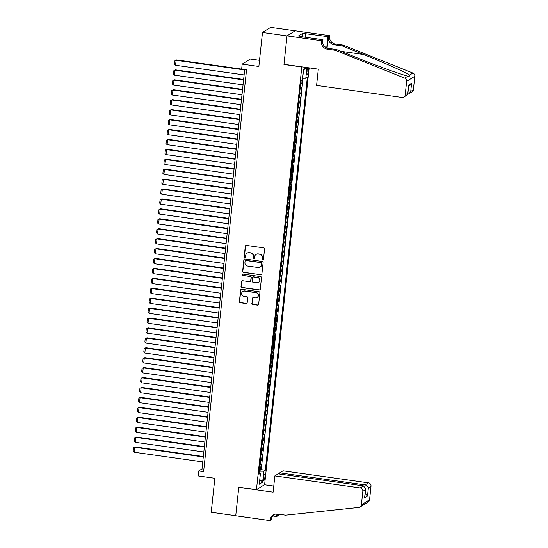 <?xml version="1.0" encoding="UTF-8"?>
<svg xmlns="http://www.w3.org/2000/svg" width="548" height="548" viewBox="0 0 548 548"><rect width="100%" height="100%" fill="white"/><g stroke="black" fill="none" stroke-linecap="round" stroke-linejoin="round"><path stroke-width="0.82" d="M262.711 259.896A0.692 0.671 -121.8 0 0 263.458 259.307L264.561 248.956A0.993 0.959 -121.8 0 0 263.704 247.847L246.367 245.408A0.993 0.959 -121.8 0 0 245.299 246.244L244.196 256.594A0.692 0.671 -121.8 0 0 245.237 257.279A0.692 0.671 -121.8 0 0 245.545 256.786L245.689 255.443A3.178 3.069 -121.8 0 1 249.1 252.765L250.546 252.964A3.178 3.069 -121.8 0 1 253.292 256.519L253.149 257.855A0.692 0.671 -121.8 0 0 254.19 258.54A0.692 0.671 -121.8 0 0 254.498 258.046L254.642 256.711A3.178 3.069 -121.8 0 1 258.06 254.025L259.505 254.231A3.178 3.069 -121.8 0 1 262.252 257.779L262.108 259.115A0.692 0.671 -121.8 0 0 262.711 259.896M256.046 254.443L256.272 254.306A3.178 3.069 -121.8 0 1 258.279 253.888L259.725 254.094A3.178 3.069 -121.8 0 1 262.471 257.642L262.328 258.978A0.692 0.671 -121.8 0 0 263.252 259.725M245.853 245.477A0.993 0.959 -121.8 0 0 245.525 246.107L244.415 256.457A0.692 0.671 -121.8 0 0 245.34 257.204M247.093 253.183L247.312 253.046A3.178 3.069 -121.8 0 1 249.319 252.628L250.765 252.827A3.178 3.069 -121.8 0 1 253.519 256.382L253.375 257.718A0.692 0.671 -121.8 0 0 254.293 258.464M264.917 477A3.233 0.651 98 0 0 264.663 474.232A3.233 0.651 98 0 0 263.506 477.877A3.233 0.651 98 0 0 263.759 480.644A3.233 0.651 98 0 0 264.917 477M251.854 303.373A0.993 0.959 -121.8 0 0 252.71 304.483L257.574 305.168A0.993 0.959 -121.8 0 0 258.642 304.332L259.875 292.838A0.993 0.959 -121.8 0 0 259.012 291.728L241.682 289.289A0.993 0.959 -121.8 0 0 240.613 290.125L239.387 301.619A0.993 0.959 -121.8 0 0 240.243 302.729L246.114 303.558A0.993 0.959 -121.8 0 0 247.182 302.715L247.71 297.797A0.993 0.959 -121.8 0 0 246.853 296.687L243.935 296.283A2.658 2.569 -121.8 0 1 242.812 291.42A2.658 2.569 -121.8 0 1 244.497 291.07L255.909 292.673A2.658 2.569 -121.8 0 1 257.026 297.537A2.658 2.569 -121.8 0 1 255.347 297.886L253.45 297.619A0.993 0.959 -121.8 0 0 252.381 298.454L252.073 303.236A0.993 0.959 -121.8 0 0 252.936 304.346L257.8 305.031A0.993 0.959 -121.8 0 0 258.314 304.962M301.626 66.945L283.967 64.459L287.015 35.928L262.485 32.476L258.855 66.466L242.175 64.116L241.647 69.075L246.552 69.767L203.603 471.657L198.698 470.965L198.164 475.924L214.843 478.274L211.213 512.264L235.736 515.716L238.791 487.186L256.45 489.672L301.825 66.822M260.814 274.877A0.993 0.959 -121.8 0 0 261.882 274.041L263.109 262.547A0.993 0.959 -121.8 0 0 262.252 261.437L244.915 258.999A0.993 0.959 -121.8 0 0 243.846 259.834L242.62 271.329A0.993 0.959 -121.8 0 0 243.476 272.438L261.033 274.74A0.993 0.959 -121.8 0 0 261.547 274.671M261.492 277.692L260.266 289.186A0.993 0.959 -121.8 0 1 259.197 290.022L241.86 287.584A0.993 0.959 -121.8 0 1 241.004 286.474L241.531 281.556A0.993 0.959 -121.8 0 1 242.593 280.72L249.628 281.706A0.993 0.959 -121.8 0 0 250.689 280.871L251.039 277.603A0.993 0.959 -121.8 0 0 250.183 276.493L242.86 275.466A0.692 0.671 -121.8 0 1 242.572 274.192A0.692 0.671 -121.8 0 1 243.011 274.103L260.629 276.582A0.993 0.959 -121.8 0 1 261.492 277.692M262.485 32.476L270.657 27.4L295.125 30.846M259.362 469.965L260.492 470.129L261.129 464.17L260.321 464.67L260.745 460.704A4.048 0.651 -173.9 0 1 260.334 460.834M260.416 460.046L261.547 460.204L262.184 454.251L261.382 454.751L261.807 450.778A4.048 0.651 -173.9 0 1 261.396 450.915M261.478 450.12L262.608 450.278L263.246 444.325L262.437 444.825L262.862 440.859A4.048 0.651 -173.9 0 1 262.458 440.989M262.54 440.195L263.67 440.359L264.307 434.4L263.499 434.906L263.924 430.934A4.048 0.651 -173.9 0 1 263.513 431.064M263.602 430.276L264.732 430.433L265.369 424.481L264.561 424.981L264.985 421.008A4.048 0.651 -173.9 0 1 264.574 421.145M264.663 420.35L265.794 420.508L266.431 414.555L265.622 415.055L266.047 411.089A4.048 0.651 -173.9 0 1 265.636 411.219M265.718 410.425L266.855 410.589L267.486 404.636L266.684 405.136L267.109 401.163A4.048 0.651 -173.9 0 1 266.698 401.3M266.78 400.506L267.91 400.663L268.547 394.711L267.746 395.211L268.164 391.245A4.048 0.651 -173.9 0 1 267.76 391.375M267.842 390.58L268.972 390.738L269.609 384.785L268.801 385.285L269.226 381.319A4.048 0.651 -173.9 0 1 268.815 381.449M268.904 380.661L270.034 380.819L270.671 374.866L269.863 375.366L270.287 371.393A4.048 0.651 -173.9 0 1 269.876 371.53M269.965 370.736L271.096 370.893L271.733 364.941L270.924 365.441L271.349 361.475A4.048 0.651 -173.9 0 1 270.938 361.605M271.02 360.81L272.157 360.974L272.788 355.015L271.986 355.515L272.411 351.549A4.048 0.651 -173.9 0 1 272 351.679M272.082 350.891L273.212 351.049L273.849 345.096L273.048 345.596L273.473 341.623A4.048 0.651 -173.9 0 1 273.062 341.76M273.144 340.966L274.274 341.123L274.911 335.171L274.103 335.671L274.527 331.704A4.048 0.651 -173.9 0 1 274.123 331.835M274.206 331.04L275.336 331.204L275.973 325.245L275.165 325.752L275.589 321.779A4.048 0.651 -173.9 0 1 275.178 321.909M275.267 321.121L276.398 321.279L277.035 315.326L276.226 315.826L276.651 311.853A4.048 0.651 -173.9 0 1 276.24 311.99M276.329 311.196L277.459 311.353L278.096 305.4L277.288 305.9L277.713 301.934A4.048 0.651 -173.9 0 1 277.302 302.064M277.384 301.27L278.514 301.434L279.151 295.482L278.35 295.982L278.774 292.009A4.048 0.651 -173.9 0 1 278.363 292.146M278.446 291.351L279.576 291.509L280.213 285.556L279.405 286.056L279.829 282.09A4.048 0.651 -173.9 0 1 279.425 282.22M279.507 281.425L280.638 281.583L281.275 275.63L280.466 276.13L280.891 272.164A4.048 0.651 -173.9 0 1 280.48 272.294M280.569 271.507L281.699 271.664L282.336 265.712L281.528 266.212L281.953 262.239A4.048 0.651 -173.9 0 1 281.542 262.376M281.631 261.581L282.761 261.739L283.398 255.786L282.59 256.286L283.015 252.32A4.048 0.651 -173.9 0 1 282.604 252.45M282.686 251.655L283.823 251.82L284.453 245.86L283.652 246.36L284.076 242.394A4.048 0.651 -173.9 0 1 283.665 242.524M283.748 241.737L284.878 241.894L285.515 235.941L284.713 236.441L285.131 232.468A4.048 0.651 -173.9 0 1 284.727 232.605M284.809 231.811L285.94 231.968L286.577 226.016L285.768 226.516L286.193 222.55A4.048 0.651 -173.9 0 1 285.789 222.68M285.871 221.885L287.001 222.05L287.638 216.09L286.83 216.597L287.255 212.624A4.048 0.651 -173.9 0 1 286.844 212.754M286.933 211.966L288.063 212.124L288.7 206.171L287.892 206.671L288.317 202.698A4.048 0.651 -173.9 0 1 287.906 202.835M287.995 202.041L289.125 202.198L289.762 196.246L288.954 196.746L289.378 192.78A4.048 0.651 -173.9 0 1 288.967 192.91M289.049 192.115L290.18 192.28L290.817 186.327L290.015 186.827L290.44 182.854A4.048 0.651 -173.9 0 1 290.029 182.991M290.111 182.196L291.241 182.354L291.879 176.401L291.07 176.901L291.495 172.935A4.048 0.651 -173.9 0 1 291.091 173.065M291.173 172.271L292.303 172.428L292.94 166.476L292.132 166.976L292.557 163.009A4.048 0.651 -173.9 0 1 292.146 163.14M292.235 162.352L293.365 162.509L294.002 156.557L293.194 157.057L293.618 153.084A4.048 0.651 -173.9 0 1 293.207 153.221M293.296 152.426L294.427 152.584L295.064 146.631L294.255 147.131L294.68 143.165A4.048 0.651 -173.9 0 1 294.269 143.295M294.351 142.501L295.488 142.665L296.119 136.705L295.317 137.206L295.742 133.239A4.048 0.651 -173.9 0 1 295.331 133.37M295.413 132.582L296.543 132.739L297.18 126.787L296.379 127.287L296.797 123.314A4.048 0.651 -173.9 0 1 296.393 123.451M296.475 122.656L297.605 122.814L298.242 116.861L297.434 117.361L297.859 113.395A4.048 0.651 -173.9 0 1 297.448 113.525M297.537 112.73L298.667 112.895L299.304 106.935L298.496 107.442L298.92 103.469A4.048 0.651 -173.9 0 1 298.509 103.599M298.598 102.812L299.729 102.969L300.366 97.017L299.557 97.517L299.982 93.544A4.048 0.651 -173.9 0 1 299.571 93.681M299.653 92.886L300.79 93.044L301.421 87.091L300.619 87.591A4.048 0.651 -173.9 0 1 300.208 87.728M307.551 67.63A3.137 0.63 98 0 0 307.12 69.925L306.887 72.11A3.137 0.63 98 0 0 307.133 74.788A3.137 0.63 98 0 0 308.257 71.254L308.49 69.075A3.137 0.63 98 0 0 308.565 67.774M309.154 67.856L264.622 484.596L256.45 489.672M260.492 470.129L261.232 469.663L265.348 470.246L307.346 77.289L305.798 78.248L302.667 78.248M265.348 470.246L263.8 471.205L262.636 482.124L259.279 484.206L260.444 473.294L258.903 474.253L300.893 81.296L302.441 80.337L303.606 69.418L306.688 67.507M306.942 67.541L305.798 78.248M300.715 82.96L301.845 83.125L301.044 83.625A4.048 0.651 -173.9 0 1 300.633 83.755M300.79 93.044L299.982 93.544M299.729 102.969L298.92 103.469M298.667 112.895L297.859 113.395M297.605 122.814L296.797 123.314M296.543 132.739L295.742 133.239M295.488 142.665L294.68 143.165M294.427 152.584L293.618 153.084M293.365 162.509L292.557 163.009M292.303 172.428L291.495 172.935M291.241 182.354L290.44 182.854M290.18 192.28L289.378 192.78M289.125 202.198L288.317 202.698M288.063 212.124L287.255 212.624M287.001 222.05L286.193 222.55M285.94 231.968L285.131 232.468M284.878 241.894L284.076 242.394M283.823 251.82L283.015 252.32M282.761 261.739L281.953 262.239M281.699 271.664L280.891 272.164M280.638 281.583L279.829 282.09M279.576 291.509L278.774 292.009M278.514 301.434L277.713 301.934M277.459 311.353L276.651 311.853M276.398 321.279L275.589 321.779M275.336 331.204L274.527 331.704M274.274 341.123L273.473 341.623M273.212 351.049L272.411 351.549M272.157 360.974L271.349 361.475M271.096 370.893L270.287 371.393M270.034 380.819L269.226 381.319M268.972 390.738L268.164 391.245M267.91 400.663L267.109 401.163M266.855 410.589L266.047 411.089M265.794 420.508L264.985 421.008M264.732 430.433L263.924 430.934M263.67 440.359L262.862 440.859M262.608 450.278L261.807 450.778M261.547 460.204L260.745 460.704M261.232 469.663L303.058 78.248M301.845 83.125L302.126 80.529M259.512 60.328L250.347 59.04L242.175 64.116M244.689 69.507L202.006 468.91L198.698 470.965M203.87 469.17L202.006 468.91M299.146 97.647A4.048 0.651 6.1 0 0 299.557 97.517M298.085 107.572A4.048 0.651 6.1 0 0 298.496 107.442M297.03 117.498A4.048 0.651 6.1 0 0 297.434 117.361M295.968 127.417A4.048 0.651 6.1 0 0 296.379 127.287M294.906 137.343A4.048 0.651 6.1 0 0 295.317 137.206M293.844 147.261A4.048 0.651 6.1 0 0 294.255 147.131M292.783 157.187A4.048 0.651 6.1 0 0 293.194 157.057M291.721 167.113A4.048 0.651 6.1 0 0 292.132 166.976M290.666 177.031A4.048 0.651 6.1 0 0 291.07 176.901M289.604 186.957A4.048 0.651 6.1 0 0 290.015 186.827M288.543 196.883A4.048 0.651 6.1 0 0 288.954 196.746M287.481 206.802A4.048 0.651 6.1 0 0 287.892 206.671M286.419 216.727A4.048 0.651 6.1 0 0 286.83 216.597M285.364 226.653A4.048 0.651 6.1 0 0 285.768 226.516M284.302 236.572A4.048 0.651 6.1 0 0 284.713 236.441M283.241 246.497A4.048 0.651 6.1 0 0 283.652 246.36M282.179 256.416A4.048 0.651 6.1 0 0 282.59 256.286M281.117 266.342A4.048 0.651 6.1 0 0 281.528 266.212M280.062 276.267A4.048 0.651 6.1 0 0 280.466 276.13M279.001 286.186A4.048 0.651 6.1 0 0 279.405 286.056M277.939 296.112A4.048 0.651 6.1 0 0 278.35 295.982M276.877 306.037A4.048 0.651 6.1 0 0 277.288 305.9M275.815 315.956A4.048 0.651 6.1 0 0 276.226 315.826M274.754 325.882A4.048 0.651 6.1 0 0 275.165 325.752M273.699 335.808A4.048 0.651 6.1 0 0 274.103 335.671M272.637 345.726A4.048 0.651 6.1 0 0 273.048 345.596M271.575 355.652A4.048 0.651 6.1 0 0 271.986 355.515M270.513 365.571A4.048 0.651 6.1 0 0 270.924 365.441M269.452 375.496A4.048 0.651 6.1 0 0 269.863 375.366M268.397 385.422A4.048 0.651 6.1 0 0 268.801 385.285M267.335 395.341A4.048 0.651 6.1 0 0 267.746 395.211M266.273 405.267A4.048 0.651 6.1 0 0 266.684 405.136M265.211 415.192A4.048 0.651 6.1 0 0 265.622 415.055M264.15 425.111A4.048 0.651 6.1 0 0 264.561 424.981M263.088 435.037A4.048 0.651 6.1 0 0 263.499 434.906M262.033 444.962A4.048 0.651 6.1 0 0 262.437 444.825M260.971 454.881A4.048 0.651 6.1 0 0 261.382 454.751M260.444 473.294L259.053 472.787M259.91 464.807A4.048 0.651 6.1 0 0 260.321 464.67M259.225 471.205L263.8 471.205M303.558 69.918L306.729 67.514M262.636 482.124L259.779 479.534M244.401 259.067A0.993 0.959 -121.8 0 0 244.072 259.697L242.839 271.192A0.993 0.959 -121.8 0 0 243.702 272.301L261.033 274.74M261.649 263.43A0.692 0.671 -121.8 0 0 261.047 262.65L245.833 260.506A0.692 0.671 -121.8 0 0 245.086 261.095L244.929 262.506A3.178 3.069 -121.8 0 0 247.682 266.061L258.081 267.52A3.178 3.069 -121.8 0 0 261.499 264.842L261.869 263.293A0.692 0.671 -121.8 0 0 261.266 262.513L261.047 262.65M245.388 260.601L245.614 260.464A0.692 0.671 -121.8 0 1 246.052 260.369L261.266 262.513M260.088 267.102L260.314 266.965A3.178 3.069 -121.8 0 0 261.718 264.705L261.499 264.842M261.869 263.293L261.718 264.705M242.086 280.788A0.993 0.959 -121.8 0 0 241.75 281.419L241.223 286.337A0.993 0.959 -121.8 0 0 242.079 287.447L259.416 289.885A0.993 0.959 -121.8 0 0 259.93 289.817M250.251 281.576L250.477 281.439A0.993 0.959 -121.8 0 0 250.916 280.734L251.265 277.466A0.993 0.959 -121.8 0 0 250.402 276.356L242.86 275.466M242.689 274.137A0.692 0.671 -121.8 0 0 243.086 275.329M256.923 282.734A2.658 2.569 -121.8 0 0 259.718 279.603A2.658 2.569 -121.8 0 0 257.478 277.521L253.457 276.959A0.993 0.959 -121.8 0 0 252.388 277.795L252.039 281.056A0.993 0.959 -121.8 0 0 252.902 282.165L256.923 282.734M258.601 282.384L258.82 282.247A2.658 2.569 -121.8 0 0 257.697 277.384L257.478 277.521M252.827 277.089L253.046 276.952A0.993 0.959 -121.8 0 1 253.676 276.822L257.697 277.384M252.936 297.687A0.993 0.959 -121.8 0 0 252.601 298.317L252.073 303.236M257.026 297.537L257.252 297.4A2.658 2.569 -121.8 0 0 256.128 292.536L255.909 292.673M242.812 291.42L243.038 291.283A2.658 2.569 -121.8 0 1 244.716 290.933L256.128 292.536M241.168 289.358A0.993 0.959 -121.8 0 0 240.832 289.988L239.606 301.482A0.993 0.959 -121.8 0 0 240.462 302.592L246.34 303.421A0.993 0.959 -121.8 0 0 246.853 303.352M244.689 69.534L176.655 59.951L176.1 60.301L244.648 69.945M244.113 74.912L175.572 65.26L174.538 64.232L174.915 60.76L176.655 59.951M174.915 60.76L176.1 60.301L175.572 65.26M335.273 50.279L336.486 49.526L357.776 58.067C378.065 66.267 401.759 74.788 407.945 76.117L409.205 76.419L409.657 75.055C405.719 72.329 383.943 62.616 363.53 54.492L342.24 45.957L334.39 44.847A7.076 6.843 58.2 0 1 328.266 36.935L329.533 35.641L295.194 30.804L287.022 35.88L283.98 64.308L318.32 69.144L316.58 85.42L401.937 97.441A3.035 2.932 -121.8 0 0 405.198 94.873L406.643 81.33A3.035 2.932 -121.8 0 0 404.719 78.124L335.273 50.279L327.423 49.176A7.076 6.843 58.2 0 1 321.299 41.264L321.354 40.716L287.022 35.88M342.24 45.957L343.445 45.203L335.595 44.1A7.076 6.843 58.2 0 1 329.471 36.182M321.299 41.264L322.512 40.511A7.076 6.843 58.2 0 0 328.636 48.423L336.486 49.526M405.198 94.873L407.835 93.235L408.719 85.002L411.61 83.2L410.733 91.441L413.37 89.797L414.815 76.254L406.643 81.33M409.657 75.055L412.891 73.048L343.445 45.203M321.354 40.716L322.957 39.723L301.304 36.675M302.284 36.812L302.654 33.346L298.393 35.99L301.338 36.408M302.654 33.346L327.93 36.634L329.533 35.641M322.957 39.723L322.635 42.785M327.081 48.019L328.266 36.935M326.731 47.868L327.93 36.634M412.891 73.048A3.035 2.932 58.2 0 1 414.815 76.254M413.37 89.797A3.035 2.932 58.2 0 1 412.028 91.961L407.65 94.4M305.955 33.538L305.551 37.271M305.229 37.223L305.599 33.757M407.835 93.235L407.013 95.078L403.855 97.037M408.719 85.002L407.849 93.749M411.61 83.2L409.753 85.687L408.63 86.379M410.733 91.441L408.87 93.92M274.849 475.897L360.207 487.912L363.509 485.864L278.151 473.842L274.849 475.897L273.11 492.173L238.77 487.336L235.736 515.764L270.075 520.6L271.671 519.607L271.938 517.134M279.596 474.047L279.72 472.869L283.021 470.821L368.379 482.836A3.035 2.932 58.2 0 1 371.003 486.227L369.558 499.776A3.035 2.932 58.2 0 1 368.215 501.941L360.043 507.016A3.035 2.932 -121.8 0 1 358.837 507.427L285.59 515.182L277.74 514.072A7.076 6.843 -121.8 0 0 270.13 520.052L270.075 520.6M371.003 486.227L368.366 487.871L367.482 496.104L364.591 497.906L365.468 489.665L362.831 491.309L361.385 504.852L369.558 499.776M278.439 514.175A7.076 6.843 -121.8 0 0 278.302 514.976L278.247 515.524L276.644 516.517L276.911 514.01M272.637 515.956L276.644 516.517M264.424 484.72L273.767 486.035M279.72 472.869L365.078 484.891L368.379 482.836M277.487 514.045A7.076 6.843 -121.8 0 0 277.096 515.73L277.274 514.024M360.043 507.016A3.035 2.932 -121.8 0 0 361.385 504.852M362.831 491.309A3.035 2.932 -121.8 0 0 360.207 487.912M273.89 514.668A7.076 6.843 -121.8 0 0 271.342 519.305L270.13 520.052M368.366 487.871C367.968 486.295 366.872 485.302 365.078 484.891L364.9 486.576M367.482 496.104L365.139 493.385M364.591 497.906L365.612 488.974L363.509 485.864M365.468 489.665L365.612 488.974M243.627 79.46L175.593 69.877L175.038 70.219L243.586 79.871M243.052 84.83L174.511 75.179L173.483 74.158L173.853 70.685L175.593 69.877M173.853 70.685L175.038 70.219L174.511 75.179M242.565 89.379L174.531 79.803L173.983 80.145L242.524 89.797M241.997 94.756L173.449 85.104L172.421 84.077L172.791 80.604L174.531 79.803M172.791 80.604L173.983 80.145L173.449 85.104M241.51 99.304L173.469 89.721L172.921 90.064L241.463 99.715M240.935 104.682L172.387 95.03L171.36 94.003L171.73 90.53L173.469 89.721M171.73 90.53L172.921 90.064L172.387 95.03M240.449 109.23L172.415 99.647L171.86 99.989L240.401 109.641M239.873 114.601L171.332 104.949L170.298 103.928L170.668 100.448L172.415 99.647M170.668 100.448L171.86 99.989L171.332 104.949M239.387 119.149L171.353 109.573L170.798 109.915L239.339 119.567M238.812 124.526L170.27 114.874L169.236 113.847L169.613 110.374L171.353 109.573M169.613 110.374L170.798 109.915L170.27 114.874M238.325 129.075L170.291 119.491L169.736 119.834L238.284 129.486M237.75 134.452L169.209 124.8L168.181 123.773L168.551 120.3L170.291 119.491M168.551 120.3L169.736 119.834L169.209 124.8M237.263 138.993L169.229 129.417L168.681 129.76L237.222 139.411M236.688 144.371L168.147 134.719L167.119 133.691L167.489 130.219L169.229 129.417M167.489 130.219L168.681 129.76L168.147 134.719M236.209 148.919L168.168 139.343L167.62 139.685L236.161 149.337M235.633 154.296L167.085 144.645L166.058 143.617L166.428 140.144L168.168 139.343M166.428 140.144L167.62 139.685L167.085 144.645M235.147 158.845L167.113 149.262L166.558 149.604L235.099 159.256M234.571 164.222L166.03 154.57L164.996 153.543L165.366 150.07L167.113 149.262M165.366 150.07L166.558 149.604L166.03 154.57M234.085 168.763L166.051 159.187L165.496 159.53L234.037 169.181M233.51 174.141L164.969 164.489L163.934 163.462L164.304 159.989L166.051 159.187M164.304 159.989L165.496 159.53L164.969 164.489M233.023 178.689L164.989 169.106L164.434 169.455L232.982 179.107M232.448 184.066L163.907 174.415L162.872 173.387L163.249 169.914L164.989 169.106M163.249 169.914L164.434 169.455L163.907 174.415M231.962 188.615L163.927 179.032L163.373 179.374L231.92 189.026M231.386 193.985L162.845 184.334L161.818 183.313L162.187 179.84L163.927 179.032M162.187 179.84L163.373 179.374L162.845 184.334M230.9 198.534L162.866 188.957L162.318 189.3L230.859 198.951M230.331 203.911L161.783 194.259L160.756 193.232L161.126 189.759L162.866 188.957M161.126 189.759L162.318 189.3L161.783 194.259M229.845 208.459L161.804 198.876L161.256 199.219L229.797 208.87M229.27 213.836L160.722 204.185L159.694 203.157L160.064 199.684L161.804 198.876M160.064 199.684L161.256 199.219L160.722 204.185M228.783 218.385L160.749 208.802L160.194 209.144L228.735 218.796M228.208 223.755L159.667 214.104L158.632 213.083L159.002 209.603L160.749 208.802M159.002 209.603L160.194 209.144L159.667 214.104M227.721 228.304L159.687 218.727L159.132 219.07L227.68 228.721M227.146 233.681L158.605 224.029L157.571 223.002L157.947 219.529L159.687 218.727M157.947 219.529L159.132 219.07L158.605 224.029M226.66 238.229L158.625 228.646L158.071 228.989L226.619 238.64M226.084 243.607L157.543 233.955L156.516 232.927L156.886 229.454L158.625 228.646M156.886 229.454L158.071 228.989L157.543 233.955M225.598 248.148L157.564 238.572L157.016 238.914L225.557 248.566M225.023 253.525L156.481 243.874L155.454 242.846L155.824 239.373L157.564 238.572M155.824 239.373L157.016 238.914L156.481 243.874M224.543 258.074L156.502 248.497L155.954 248.84L224.495 258.492M223.968 263.451L155.42 253.799L154.392 252.772L154.762 249.299L156.502 248.497M154.762 249.299L155.954 248.84L155.42 253.799M223.481 267.999L155.447 258.416L154.892 258.759L223.433 268.41M222.906 273.377L154.365 263.725L153.33 262.698L153.7 259.225L155.447 258.416M153.7 259.225L154.892 258.759L154.365 263.725M222.419 277.918L154.385 268.342L153.83 268.684L222.372 278.336M221.844 283.295L153.303 273.644L152.269 272.616L152.645 269.143L154.385 268.342M152.645 269.143L153.83 268.684L153.303 273.644M221.358 287.844L153.324 278.261L152.769 278.61L221.317 288.262M220.782 293.221L152.241 283.569L151.214 282.542L151.584 279.069L153.324 278.261M151.584 279.069L152.769 278.61L152.241 283.569M220.296 297.769L152.262 288.186L151.714 288.529L220.255 298.181M219.721 303.14L151.179 293.495L150.152 292.468L150.522 288.995L152.262 288.186M150.522 288.995L151.714 288.529L151.179 293.495M219.234 307.688L151.2 298.112L150.652 298.454L219.193 308.106M218.666 313.066L150.118 303.414L149.09 302.386L149.46 298.913L151.2 298.112M149.46 298.913L150.652 298.454L150.118 303.414M218.179 317.614L150.138 308.031L149.59 308.373L218.131 318.025M217.604 322.991L149.056 313.34L148.029 312.312L148.398 308.839L150.138 308.031M148.398 308.839L149.59 308.373L149.056 313.34M217.118 327.54L149.083 317.956L148.529 318.299L217.07 327.951M216.542 332.91L148.001 323.258L146.967 322.238L147.337 318.765L149.083 317.956M147.337 318.765L148.529 318.299L148.001 323.258M216.056 337.458L148.022 327.882L147.467 328.225L216.015 337.876M215.48 342.836L146.939 333.184L145.905 332.156L146.282 328.684L148.022 327.882M146.282 328.684L147.467 328.225L146.939 333.184M214.994 347.384L146.96 337.801L146.405 338.143L214.953 347.795M214.419 352.761L145.878 343.11L144.85 342.082L145.22 338.609L146.96 337.801M145.22 338.609L146.405 338.143L145.878 343.11M213.932 357.303L145.898 347.727L145.35 348.069L213.891 357.721M213.364 362.68L144.816 353.028L143.788 352.001L144.158 348.528L145.898 347.727M144.158 348.528L145.35 348.069L144.816 353.028M212.877 367.229L144.836 357.652L144.288 357.995L212.829 367.646M212.302 372.606L143.754 362.954L142.727 361.927L143.097 358.454L144.836 357.652M143.097 358.454L144.288 357.995L143.754 362.954M211.816 377.154L143.782 367.571L143.227 367.914L211.768 377.565M211.24 382.531L142.699 372.88L141.665 371.852L142.035 368.379L143.782 367.571M142.035 368.379L143.227 367.914L142.699 372.88M210.754 387.073L142.72 377.497L142.165 377.839L210.706 387.491M210.179 392.45L141.637 382.799L140.603 381.771L140.98 378.298L142.72 377.497M140.98 378.298L142.165 377.839L141.637 382.799M209.692 396.999L141.658 387.415L141.103 387.765L209.651 397.416M209.117 402.376L140.576 392.724L139.548 391.697L139.918 388.224L141.658 387.415M139.918 388.224L141.103 387.765L140.576 392.724M208.63 406.924L140.596 397.341L140.048 397.684L208.589 407.335M208.055 412.295L139.514 402.65L138.486 401.622L138.856 398.149L140.596 397.341M138.856 398.149L140.048 397.684L139.514 402.65M207.576 416.843L139.535 407.267L138.987 407.609L207.528 417.261M207 422.22L138.452 412.569L137.425 411.541L137.795 408.068L139.535 407.267M137.795 408.068L138.987 407.609L138.452 412.569M206.514 426.769L138.48 417.186L137.925 417.528L206.466 427.18M205.938 432.146L137.397 422.494L136.363 421.467L136.733 417.994L138.48 417.186M136.733 417.994L137.925 417.528L137.397 422.494M205.452 436.694L137.418 427.111L136.863 427.454L205.404 437.105M204.877 442.065L136.336 432.413L135.301 431.392L135.671 427.92L137.418 427.111M135.671 427.92L136.863 427.454L136.336 432.413M204.39 446.613L136.356 437.037L135.801 437.379L204.349 447.031M203.815 451.99L135.274 442.339L134.239 441.311L134.616 437.838L136.356 437.037M134.616 437.838L135.801 437.379L135.274 442.339M203.329 456.539L135.294 446.956L134.739 447.298L203.287 456.95M202.753 461.916L134.212 452.264L133.185 451.237L133.554 447.764L135.294 446.956M133.554 447.764L134.739 447.298L134.212 452.264M300.619 87.591L301.044 83.625M307.264 68.897L308.49 69.075M306.996 71.076L308.257 71.254M334.39 44.847L335.595 44.1M328.636 48.423L327.423 49.176M404.719 78.124L407.945 76.117M363.53 54.492L340.925 51.307M277.096 515.73L278.302 514.976"/></g></svg>
